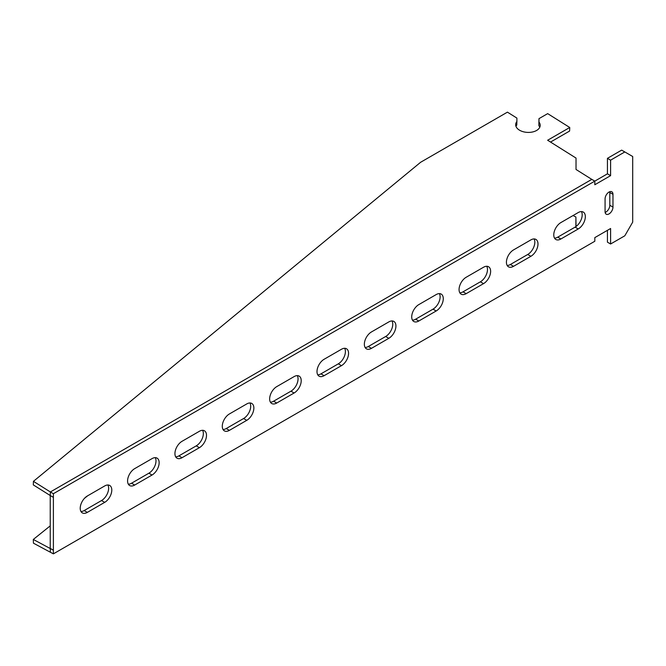 <?xml version="1.0" encoding="UTF-8"?>
<svg xmlns="http://www.w3.org/2000/svg" width="666" height="666" viewBox="0 0 666 666"><rect width="100%" height="100%" fill="white"/><g stroke="black" fill="none" stroke-linecap="round" stroke-linejoin="round"><path stroke-width="1" d="M539.776 127.264A12.279 7.393 2.2 0 0 538.844 125.633L538.985 118.64L547.668 113.628L569.746 127.489L547.643 140.243L576.032 158.067L576.023 169.472L591.799 179.379L50.366 491.966L50.233 495.529L53.388 497.352L53.388 553.854L594.813 241.259L594.813 237.62L610.597 228.505L610.597 243.997L624.808 235.797L632.7 222.128L632.7 156.51L624.808 151.948L610.597 160.156L610.597 175.649L594.813 184.757L594.813 181.119L607.442 173.826L610.597 175.649M624.808 151.948L621.653 150.133L607.442 158.333L610.597 160.156M607.442 158.333L607.442 173.826M607.442 230.328L607.442 242.174L610.597 243.997M50.366 491.966L33.442 481.335L33.3 484.898L50.233 495.529L50.366 491.966L53.388 493.706L53.388 497.352L50.233 495.529L50.233 548.384L53.388 550.208L33.3 539.46L50.233 525.857M605.144 212.437A5.578 3.222 120 0 0 609.815 205.27L609.815 192.507A5.578 3.222 120 0 0 609.748 191.708M507.176 265.468A10.048 5.803 120 0 0 510.364 264.502L527.73 254.479A10.048 5.803 120 0 0 534.074 238.928M554.528 238.128A10.048 5.803 120 0 0 557.725 237.163L575.083 227.139A10.048 5.803 120 0 0 581.435 211.588M459.823 292.815A10.048 5.803 120 0 0 463.012 291.841L480.377 281.818A10.048 5.803 120 0 0 486.721 266.267M412.462 320.155A10.048 5.803 120 0 0 415.659 319.18L433.017 309.157A10.048 5.803 120 0 0 439.369 293.606M365.11 347.494A10.048 5.803 120 0 0 368.298 346.52L385.664 336.497A10.048 5.803 120 0 0 392.008 320.945M317.757 374.833A10.048 5.803 120 0 0 320.945 373.867L338.311 363.836A10.048 5.803 120 0 0 344.655 348.293M270.404 402.172A10.048 5.803 120 0 0 273.593 401.207L290.95 391.183A10.048 5.803 120 0 0 297.302 375.632M223.043 429.512A10.048 5.803 120 0 0 226.232 428.546L243.598 418.523A10.048 5.803 120 0 0 249.941 402.972M175.691 456.851A10.048 5.803 120 0 0 178.879 455.885L196.245 445.862A10.048 5.803 120 0 0 202.589 430.311M128.338 484.19A10.048 5.803 120 0 0 131.527 483.225L148.893 473.201A10.048 5.803 120 0 0 155.236 457.65M80.977 511.53A10.048 5.803 120 0 0 84.174 510.564L101.532 500.541A10.048 5.803 120 0 0 107.884 484.99M612.97 194.33A5.578 3.222 120 0 0 611.813 191.775A5.578 3.222 120 0 0 607.509 193.273A5.578 3.222 120 0 0 605.078 198.884L605.078 211.646A5.578 3.222 120 0 0 606.235 214.202A5.578 3.222 120 0 0 610.531 212.704A5.578 3.222 120 0 0 612.97 207.084L612.97 194.33L609.815 192.507M530.885 256.302A10.048 5.803 120 0 0 537.445 247.452A10.048 5.803 120 0 0 535.905 239.402A10.048 5.803 120 0 0 530.885 239.893L513.519 249.925A10.048 5.803 120 0 0 506.959 258.774A10.048 5.803 120 0 0 508.499 266.825A10.048 5.803 120 0 0 513.519 266.325L530.885 256.302L527.73 254.479M578.238 228.962A10.048 5.803 120 0 0 584.806 220.105A10.048 5.803 120 0 0 583.266 212.063A10.048 5.803 120 0 0 578.238 212.554L560.88 222.577A10.048 5.803 120 0 0 554.312 231.435A10.048 5.803 120 0 0 555.852 239.485A10.048 5.803 120 0 0 560.88 238.986L578.238 228.962L575.083 227.139M53.388 493.706L594.813 181.119L591.799 179.379M483.533 283.641A10.048 5.803 120 0 0 490.093 274.792A10.048 5.803 120 0 0 488.553 266.741A10.048 5.803 120 0 0 483.533 267.241L466.167 277.264A10.048 5.803 120 0 0 459.607 286.114A10.048 5.803 120 0 0 461.147 294.164A10.048 5.803 120 0 0 466.167 293.664L483.533 283.641L480.377 281.818M436.18 310.98A10.048 5.803 120 0 0 442.74 302.131A10.048 5.803 120 0 0 441.2 294.081A10.048 5.803 120 0 0 436.18 294.58L418.814 304.603A10.048 5.803 120 0 0 412.254 313.453A10.048 5.803 120 0 0 413.794 321.503A10.048 5.803 120 0 0 418.814 321.004L436.18 310.98L433.017 309.157M388.819 338.32A10.048 5.803 120 0 0 395.388 329.47A10.048 5.803 120 0 0 393.847 321.42A10.048 5.803 120 0 0 388.819 321.919L371.462 331.943A10.048 5.803 120 0 0 364.893 340.792A10.048 5.803 120 0 0 366.433 348.842A10.048 5.803 120 0 0 371.462 348.343L388.819 338.32L385.664 336.497M341.467 365.659A10.048 5.803 120 0 0 348.027 356.81A10.048 5.803 120 0 0 346.486 348.759A10.048 5.803 120 0 0 341.467 349.259L324.101 359.282A10.048 5.803 120 0 0 317.54 368.132A10.048 5.803 120 0 0 319.081 376.182A10.048 5.803 120 0 0 324.101 375.691L341.467 365.659L338.311 363.836M294.114 392.998A10.048 5.803 120 0 0 300.674 384.149A10.048 5.803 120 0 0 299.134 376.099A10.048 5.803 120 0 0 294.114 376.598L276.748 386.621A10.048 5.803 120 0 0 270.188 395.471A10.048 5.803 120 0 0 271.728 403.521A10.048 5.803 120 0 0 276.748 403.03L294.114 392.998L290.95 391.183M246.753 420.346A10.048 5.803 120 0 0 253.321 411.488A10.048 5.803 120 0 0 251.781 403.438A10.048 5.803 120 0 0 246.753 403.937L229.395 413.961A10.048 5.803 120 0 0 222.827 422.818A10.048 5.803 120 0 0 224.367 430.869A10.048 5.803 120 0 0 229.395 430.369L246.753 420.346L243.598 418.523M199.4 447.685A10.048 5.803 120 0 0 205.96 438.827A10.048 5.803 120 0 0 204.42 430.777A10.048 5.803 120 0 0 199.4 431.277L182.034 441.3A10.048 5.803 120 0 0 175.474 450.158A10.048 5.803 120 0 0 177.014 458.208A10.048 5.803 120 0 0 182.034 457.708L199.4 447.685L196.245 445.862M152.048 475.025A10.048 5.803 120 0 0 158.608 466.167A10.048 5.803 120 0 0 157.068 458.125A10.048 5.803 120 0 0 152.048 458.616L134.682 468.639A10.048 5.803 120 0 0 128.122 477.497A10.048 5.803 120 0 0 129.662 485.547A10.048 5.803 120 0 0 134.682 485.048L152.048 475.025L148.893 473.201M104.687 502.364A10.048 5.803 120 0 0 111.255 493.514A10.048 5.803 120 0 0 109.715 485.464A10.048 5.803 120 0 0 104.687 485.955L87.329 495.987A10.048 5.803 120 0 0 80.761 504.836A10.048 5.803 120 0 0 82.301 512.887A10.048 5.803 120 0 0 87.329 512.387L104.687 502.364L101.532 500.541M569.746 127.489L569.605 131.052L550.541 142.058M515.959 126.34A12.279 7.393 2.2 0 1 516.758 125.083L516.891 121.52A12.279 7.393 2.2 0 0 515.667 124.542A12.279 7.393 2.2 0 0 527.647 132.401A12.279 7.393 2.2 0 0 540.201 125.491A12.279 7.393 2.2 0 0 538.985 122.069L538.844 125.633M33.442 481.335L420.621 162.271L507.434 112.146L516.899 118.09L516.891 121.52M538.985 118.64L538.985 122.069M53.388 553.854L33.442 543.181L33.3 539.46M50.366 552.106L50.233 548.384L50.366 552.106M84.374 498.426L87.654 495.795M573.068 215.543L575.899 217.033L575.89 226.623M576.032 226.523L575.899 217.033M557.725 237.163L560.88 238.986M510.364 264.502L513.519 266.325M463.012 291.841L466.167 293.664M415.659 319.18L418.814 321.004M368.298 346.52L371.462 348.343M320.945 373.867L324.101 375.691M273.593 401.207L276.748 403.03M226.232 428.546L229.395 430.369M178.879 455.885L182.034 457.708M131.527 483.225L134.682 485.048M84.174 510.564L87.329 512.387M609.815 205.27L612.97 207.084"/></g></svg>
